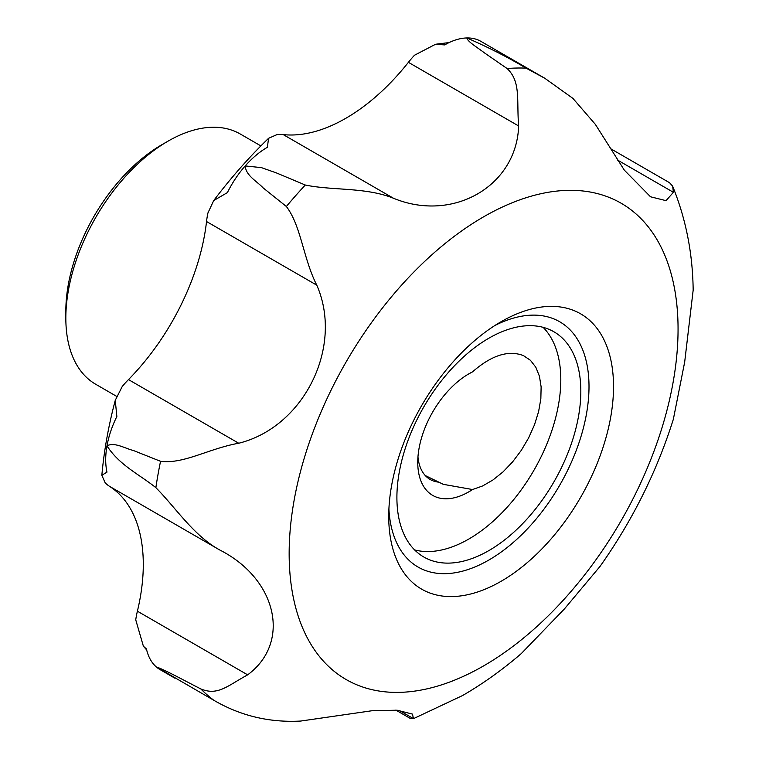 <?xml version="1.0" encoding="UTF-8"?>
<svg xmlns="http://www.w3.org/2000/svg" width="759" height="759" viewBox="0 0 759 759"><rect width="100%" height="100%" fill="white"/><g stroke="black" fill="none" stroke-linecap="round" stroke-linejoin="round"><path stroke-width="1.14" d="M468.256 374.178L472.544 371.853C491.5 355.25 508.473 349.842 523.473 355.629L530.437 360.297L535.826 367.252L539.431 376.227L541.129 386.891L540.844 398.854L538.586 411.672L534.459 424.869L528.596 437.962L521.215 450.457L512.6 461.899L503.065 471.861L492.961 479.973L482.658 485.94L472.544 489.536L443.303 484.337L425.249 475.532M439.063 482.183A59.743 34.487 -60 0 1 430.125 479.46A59.743 34.487 -60 0 1 417.962 456.861M472.544 489.536A72.257 41.717 -60 0 1 417.754 462.335A72.257 41.717 -60 0 1 468.844 373.845A72.257 41.717 -60 0 1 472.544 371.853M395.818 710.092L410.296 718.45L413.475 718.659L412.46 714.096L397.118 710.206L371.815 710.766L300.716 721.05C269.511 722.758 240.556 715.851 213.877 700.31A360.032 207.862 -60 0 1 200.774 688.906C217.824 696.022 227.197 685.984 247.652 674.846C291.418 642.437 276.959 578.994 219.797 550.009C193.725 535.816 175.803 507.762 155.87 487.667A360.032 207.862 -60 0 1 160.547 461.301C183.517 464.375 209.19 448.398 238.734 443.247C304.283 426.956 343.685 346.474 316.788 285.175C303.116 258.25 301.19 226.011 286.361 206.486L263.145 187.9C256.779 181.135 245.935 175.671 245.195 165.936L261.409 167.625L276.38 172.91L305.298 185.025C332.385 190.689 365.857 187.065 393.475 198.251C453.17 222.899 516.642 185.908 518.653 125.985C516.49 100.141 521.129 81.697 507.088 68.519A360.032 207.862 -60 0 1 526.025 68.12L544.839 78.291L572.941 98.414L595.341 124.353L624.296 170.111L650.51 196.78L666.032 200.661L673.394 192.302L672.664 186.202L669.561 182.72L610.426 148.574M219.797 550.009L109.543 486.348A173.413 100.122 -60 0 1 137.398 611.194A72.257 41.717 -60 0 0 135.738 619.828L143.385 646.213L146.44 648.954A72.257 41.717 -60 0 0 156.307 666.933L213.877 700.31M116.554 396.312L95.767 384.301A144.504 83.433 -60 0 1 65.834 318.154A144.504 83.433 -60 0 1 168.014 141.165A144.504 83.433 -60 0 1 240.271 134.011L260.878 145.908M65.834 318.154L65.834 311.067A135.833 78.424 -60 0 1 161.885 144.703L168.014 141.165M413.475 718.659L462.563 695.548C482.999 683.707 502.572 669.723 521.291 653.584L564.43 608.917L600.056 566.385C632.427 520.598 656.858 471.548 673.356 419.234L684.684 362.015L693.166 290.118C692.72 253.392 685.88 218.763 672.645 186.211M174.845 678.157L160.13 669.656A72.257 41.717 -60 0 1 156.307 666.933C165.13 669.865 185.746 681.345 200.774 688.906M109.543 486.348A72.257 41.717 -60 0 1 105.169 482.79L101.848 475.295C104.002 450.96 108.471 425.979 115.254 400.344L116.858 416.482A72.257 41.717 -60 0 0 106.981 445.856C119.505 465.362 139.599 474.536 155.87 487.667M101.848 475.295L106.981 472.126A72.257 41.717 -60 0 1 106.981 445.856C114.524 441.814 124.818 448.389 133.47 450.533L160.547 461.301M115.254 400.344L122.246 386.483A72.257 41.717 -60 0 1 128.48 379.595A173.413 100.122 -60 0 0 206.533 221.524A72.257 41.717 -60 0 1 207.928 212.966L213.725 200.537L227.406 192.596A72.257 41.717 -60 0 1 245.195 165.936A72.257 41.717 -60 0 1 267.377 147.284L268.563 138.309L277.111 134.561A72.257 41.717 -60 0 1 283.221 134.599A173.413 100.122 -60 0 0 408.399 62.333A72.257 41.717 -60 0 1 414.518 55.227L435.59 44.25L449.119 42.58M507.088 68.519L484.346 52.817C478.132 47.921 467.449 41.707 466.87 37.95A72.257 41.717 -60 0 1 480.827 41.328L544.848 78.291M435.59 44.25L444.679 44.914A72.257 41.717 -60 0 1 466.87 37.95C488.198 47.248 507.923 57.295 526.025 68.12M543.102 327.328A130.055 75.084 -60 0 1 550.835 433.588A130.055 75.084 -60 0 1 468.844 539.023A130.055 75.084 -60 0 1 414.604 549.905M488.872 550.588A130.055 75.084 -60 0 1 423.845 557.03A130.055 75.084 -60 0 1 423.835 406.852A130.055 75.084 -60 0 1 553.899 331.768A130.055 75.084 -60 0 1 573.832 435.979A130.055 75.084 -60 0 1 488.872 550.588M494.821 325.535A141.62 81.763 -60 0 1 588.965 390.05A141.62 81.763 -60 0 1 488.872 560.028A141.62 81.763 -60 0 1 388.902 508.985M501.13 581.271A158.954 91.773 -60 0 1 388.731 516.367A158.954 91.773 -60 0 1 501.13 321.693A158.954 91.773 -60 0 1 613.528 386.587A158.954 91.773 -60 0 1 501.13 581.271M673.394 192.302L617.598 160.092M483.606 665.899A274.995 158.773 -60 0 1 315.203 426.321A274.995 158.773 -60 0 1 652 231.865A274.995 158.773 -60 0 1 483.606 665.899M286.361 206.486A360.032 207.862 -60 0 1 305.298 185.025M413.503 718.65L399.272 710.433M247.652 674.846L137.398 611.194M238.734 443.247L128.48 379.595M316.788 285.175L206.533 221.524M393.475 198.251L283.221 134.599M518.653 125.985L408.399 62.333M146.677 649.97L143.385 646.213M213.725 200.547C230.888 177.853 249.161 157.104 268.563 138.309"/></g></svg>
